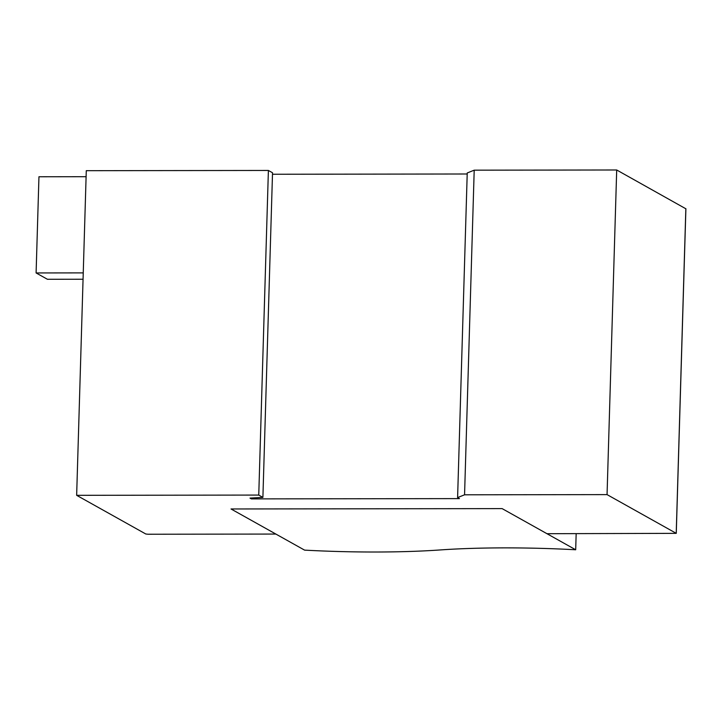 <?xml version="1.0" encoding="UTF-8"?>
<svg xmlns="http://www.w3.org/2000/svg" width="722" height="722" viewBox="0 0 722 722"><rect width="100%" height="100%" fill="white"/><g stroke="black" fill="none" stroke-linecap="round" stroke-linejoin="round"><path stroke-width="1.08" d="M251.4 498.893L459.436 498.613L457.604 497.584L464.562 494.805L607.058 494.615L676.261 533.35L546.978 533.702L502.124 508.613L231.022 508.974L275.885 534.063L147.992 534.235L145.799 534L76.649 495.319L86.279 170.69L268.394 170.455L272.528 172.766L262.898 497.395L249.983 498.099L251.4 498.893L251.427 498.027M467.206 173.993L272.483 174.255M685.846 208.775L616.696 169.986L474.201 170.175L467.233 172.964L457.604 497.584M607.058 494.615L616.696 169.986M464.562 494.805L474.201 170.175M76.649 495.319L258.756 495.075L268.394 170.455M258.756 495.075L262.898 497.395M304.585 550.128L231.022 508.974L502.124 508.613L575.687 549.767A167.955 21.344 -178.3 0 0 440.14 549.947A167.955 21.344 1.7 0 1 304.585 550.128M575.687 549.767L576.165 533.666M36.1 272.952L38.952 176.764L86.099 176.7L83.247 272.889L36.1 272.952L47.417 279.279L83.057 279.233M676.216 533.296L685.846 208.667M676.261 533.35L685.9 208.73"/></g></svg>
